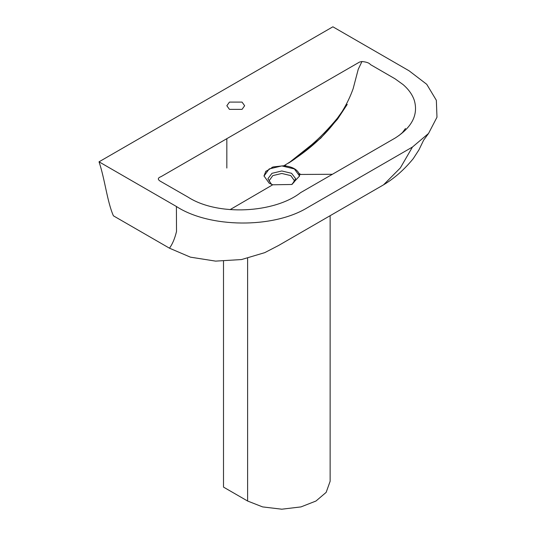 <?xml version="1.0" encoding="UTF-8"?>
<svg xmlns="http://www.w3.org/2000/svg" width="536" height="536" viewBox="0 0 536 536"><rect width="100%" height="100%" fill="white"/><g stroke="black" fill="none" stroke-linecap="round" stroke-linejoin="round"><path stroke-width="0.8" d="M242.038 102.101L244.644 105.733L242.038 109.371L229.448 109.371L226.835 105.733L229.448 102.101L242.038 102.101M263.987 176.076L269.199 168.934L281.795 165.919L294.385 168.934L299.597 176.076M271.39 184.29L267.926 178.696L271.98 173.322L281.795 170.971L291.604 173.322L295.664 178.696L292.194 184.29M271.598 184.377L269.072 180.813L272.797 175.614L281.795 173.463L290.787 175.614L294.512 180.813L294.324 181.818L291.986 184.377M299.416 174.455C297.601 169.557 292.435 166.656 283.919 165.738L273.266 166.917L265.776 171.446L263.987 175.942L269.199 183.212L272.71 184.786L291.711 184.485L299.604 175.942L299.416 174.455L332.394 174.287M412.452 147.038L400.352 167.915L383.542 184.84L278.539 245.508L264.737 252.65L241.542 259.551L215.593 261.119L190.421 257.153L169.456 248.181L113.418 215.827C107.126 201.536 104.942 179.305 99.026 161.818L332.883 26.8L409.075 70.792L426.736 84.306L436.351 100.306L436.974 117.23L428.545 133.451L412.452 147.038L307.282 207.76C273.038 228.631 209.409 228.014 176.398 206.487L99.026 161.818M187.888 197.034L160.257 181.175C157.437 179.399 157.725 177.872 161.128 176.605L359.535 62.062L361.961 61.513C366.564 61.995 369.378 63.007 370.389 64.548L394.965 78.752L403.065 84.574C408.687 89.438 412.445 94.745 414.348 100.507C418.382 114.771 411.99 127.28 395.186 138.033L300.636 192.625C274.626 213.02 217.757 216.403 187.888 197.034M272.71 184.786L230.085 209.63M353.164 88.621C342.437 118.804 319.356 144.506 283.919 165.738C319.356 144.506 342.437 118.804 353.164 88.621L358.242 69.278L361.961 61.513M169.456 248.181C172.404 244.242 174.763 238.674 176.518 231.485L176.398 206.487M284.79 165.209L286.103 165.966M299.075 173.456L300.937 174.528M284.67 165.798L284.67 165.282M291.865 160.988L291.229 161.356M290.204 161.952L288.321 163.038M223.505 261.24L223.505 487.11L247.612 501.026L262.593 506.902L281.795 509.2L300.991 506.902L315.972 501.026L326.156 492.376L330.129 481.295L330.129 215.713M247.612 501.026L247.612 258.325M226.835 138.67L226.835 168.049M266.097 171.091L265.655 171.527M272.623 167.131L271.906 167.393M347.248 104.386L337.379 118.208C328.662 128.72 320.046 137.598 311.523 144.847L288.576 163.112L294.686 159.045L320.742 138.154L337.506 119.18L347.228 104.419M405.484 128.493L402.442 132.586L398.938 135.568M428.545 133.451L423.614 140.211L418.938 149.872L413.256 158.643C404.278 169.631 394.375 178.361 383.542 184.84"/></g></svg>

